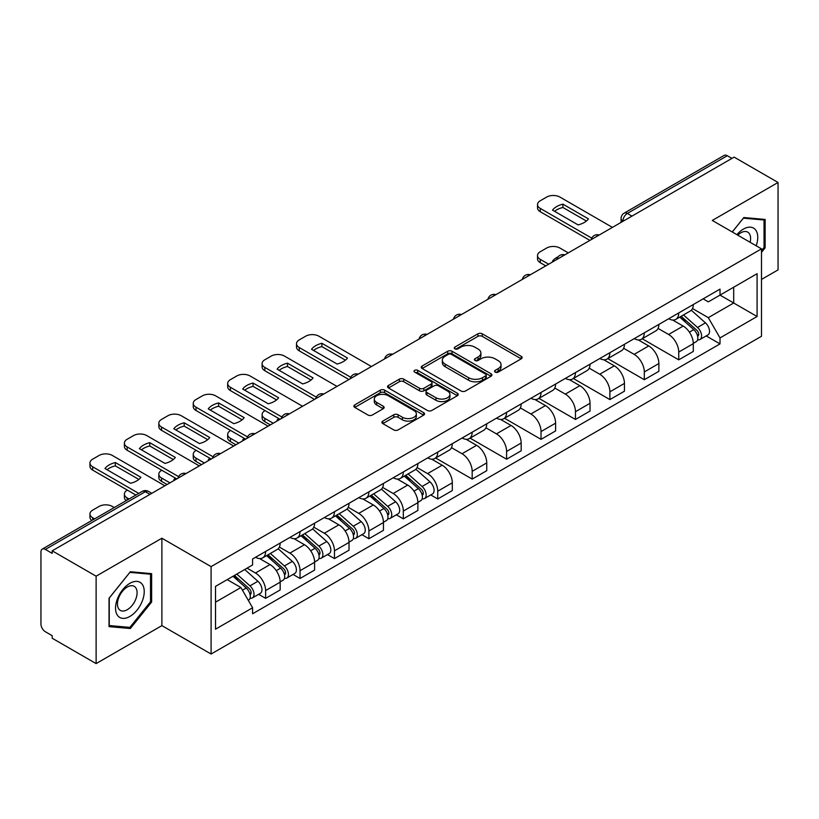 <?xml version="1.0" encoding="UTF-8"?>
<svg xmlns="http://www.w3.org/2000/svg" width="819" height="819" viewBox="0 0 819 819"><rect width="100%" height="100%" fill="white"/><g stroke="black" fill="none" stroke-linecap="round" stroke-linejoin="round"><path stroke-width="1.23" d="M495.188 372.102A2.14 1.239 0 0 0 498.218 372.102L521.242 358.814A3.061 1.771 0 0 0 522.133 357.565A3.061 1.771 0 0 0 521.242 356.316L482.248 333.804A3.061 1.771 0 0 0 477.917 333.804L454.893 347.092A2.14 1.239 0 0 0 454.269 347.962A2.14 1.239 0 0 0 454.893 348.843A2.14 1.239 0 0 0 457.934 348.843L460.913 347.123A9.808 5.661 0 0 1 474.774 347.123L478.02 348.996A9.808 5.661 0 0 1 480.896 352.999A9.808 5.661 0 0 1 478.02 357.002L475.04 358.722A2.14 1.239 0 0 0 474.416 359.602A2.14 1.239 0 0 0 475.04 360.473A2.14 1.239 0 0 0 478.081 360.473L481.05 358.753A9.808 5.661 0 0 1 494.922 358.753L498.167 360.626A9.808 5.661 0 0 1 501.044 364.629A9.808 5.661 0 0 1 498.167 368.632L495.188 370.352A2.14 1.239 0 0 0 494.563 371.232A2.14 1.239 0 0 0 495.188 372.102L495.188 370.352M382.821 421.099A3.061 1.771 0 0 0 381.92 422.348A3.061 1.771 0 0 0 382.821 423.597L393.755 429.914A3.061 1.771 0 0 0 398.085 429.914L423.648 415.161A3.061 1.771 0 0 0 424.549 413.902A3.061 1.771 0 0 0 423.648 412.653L384.654 390.141A3.061 1.771 0 0 0 380.323 390.141L354.76 404.903A3.061 1.771 0 0 0 353.869 406.152A3.061 1.771 0 0 0 354.76 407.401L367.977 415.028A3.061 1.771 0 0 0 372.307 415.028L383.251 408.712A3.061 1.771 0 0 0 384.152 407.463A3.061 1.771 0 0 0 383.251 406.214L376.699 402.436A8.19 4.73 0 0 1 374.293 399.088A8.19 4.73 0 0 1 379.361 394.717A8.19 4.73 0 0 1 388.288 395.741L413.953 410.565A8.19 4.73 0 0 1 416.359 413.902A8.19 4.73 0 0 1 411.302 418.274A8.19 4.73 0 0 1 402.364 417.25L398.085 414.783A3.061 1.771 0 0 0 393.755 414.783L382.821 421.099L382.821 423.597M211.097 566.625L161.886 538.216L96.12 576.187L52.201 550.829L734.131 157.125L778.05 182.473L712.284 220.444L761.496 248.853L211.097 566.625L211.097 654.033L761.496 336.261L761.496 248.853M461.128 391.021A3.061 1.771 0 0 0 465.458 391.021L491.021 376.259A3.061 1.771 0 0 0 491.912 375.01A3.061 1.771 0 0 0 491.021 373.761L452.027 351.249A3.061 1.771 0 0 0 447.696 351.249L422.133 366.011A3.061 1.771 0 0 0 421.232 367.26A3.061 1.771 0 0 0 422.133 368.509L461.128 391.021M415.52 372.563A2.14 1.239 0 0 1 417.69 372.87L417.69 370.321L457.34 393.212A3.061 1.771 0 0 1 458.231 394.461A3.061 1.771 0 0 1 457.34 395.71L431.777 410.473A3.061 1.771 0 0 1 427.436 410.473L388.452 387.96L388.452 385.452A3.061 1.771 0 0 0 387.551 386.701A3.061 1.771 0 0 0 388.452 387.96M388.452 385.452L399.385 379.136A3.061 1.771 0 0 1 403.726 379.136L419.533 388.267A3.061 1.771 0 0 0 423.863 388.267L431.122 384.08A3.061 1.771 0 0 0 432.022 382.831A3.061 1.771 0 0 0 431.122 381.582L414.66 372.072A2.14 1.239 0 0 1 414.035 371.202A2.14 1.239 0 0 1 415.356 370.055A2.14 1.239 0 0 1 417.69 370.321M96.12 576.187L96.12 663.595L52.201 638.236L52.201 635.687L45.362 631.736A6.245 3.604 -120 0 1 40.95 624.088L40.95 551.975A6.245 3.604 -120 0 1 42.24 549.119L142.219 491.4A6.245 3.604 60 0 1 145.332 491.707L45.362 549.426A6.245 3.604 -120 0 0 42.24 549.119M761.496 279.443L778.05 269.881L778.05 182.473M96.12 663.595L161.886 625.624L211.097 654.033M52.201 550.829L52.201 553.378L45.362 549.426M631.951 216.114L627.323 213.442A6.245 3.604 60 0 0 624.201 213.124L724.17 155.405A6.245 3.604 60 0 1 727.292 155.723L627.323 213.442A6.245 3.604 120 0 0 622.911 221.079L622.911 221.335M731.93 158.395L727.292 155.723M678.736 312.95A14.353 8.292 60 0 1 675.767 319.39L690.335 310.985A14.353 8.292 -120 0 0 693.304 304.535M658.066 328.409L668.591 334.48A14.353 8.292 60 0 1 678.736 352.068L693.304 343.652A14.353 8.292 -120 0 0 683.159 326.075L672.727 320.055M693.304 343.652L693.304 351.423L678.736 359.838L642.229 338.759M675.767 319.39A14.353 8.292 60 0 1 668.703 318.745M678.736 352.068L678.736 359.838M644.307 332.821A14.353 8.292 60 0 1 641.338 339.271L655.906 330.856A14.353 8.292 -120 0 0 658.875 324.416M607.8 358.63L644.318 379.709L658.875 371.304L658.875 363.534A14.353 8.292 -120 0 0 648.73 345.946L638.298 339.926M641.338 339.271A14.353 8.292 60 0 1 634.275 338.626M623.638 348.28L634.162 354.361A14.353 8.292 60 0 1 644.318 371.939L644.318 379.709M609.889 352.702A14.353 8.292 60 0 1 606.91 359.142L621.478 350.737A14.353 8.292 -120 0 0 624.447 344.287M573.372 378.511L609.889 399.59L624.447 391.185L624.447 383.405A14.353 8.292 -120 0 0 614.301 365.827L603.869 359.807M606.91 359.142A14.353 8.292 60 0 1 599.846 358.497M589.209 368.161L599.733 374.232A14.353 8.292 60 0 1 609.889 391.82L609.889 399.59M575.46 372.573A14.353 8.292 60 0 1 572.481 379.023L587.049 370.608A14.353 8.292 -120 0 0 590.018 364.168M538.943 398.382L575.46 419.461L590.028 411.056L590.028 403.286A14.353 8.292 -120 0 0 579.872 385.698L569.451 379.678M572.481 379.023A14.353 8.292 60 0 1 565.417 378.378M554.791 388.032L565.305 394.113A14.353 8.292 60 0 1 575.46 411.691L575.46 419.461M541.031 392.455A14.353 8.292 60 0 1 538.052 398.894L552.62 390.489A14.353 8.292 -120 0 0 555.599 384.039M504.514 418.263L541.031 439.342L555.599 430.937L555.599 423.157A14.353 8.292 -120 0 0 545.444 405.579L535.022 399.559M538.052 398.894A14.353 8.292 60 0 1 530.988 398.249M520.362 407.913L530.876 413.984A14.353 8.292 60 0 1 541.031 431.572L541.031 439.342M506.603 412.326A14.353 8.292 60 0 1 503.634 418.775L518.192 410.37A14.353 8.292 -120 0 0 521.171 403.921M470.086 438.134L506.603 459.224L521.171 450.808L521.171 443.038A14.353 8.292 -120 0 0 511.015 425.45L500.593 419.43M503.634 418.775A14.353 8.292 60 0 1 496.56 418.13M485.933 427.794L496.447 433.865A14.353 8.292 60 0 1 506.603 451.443L506.603 459.224M472.174 432.207A14.353 8.292 60 0 1 469.205 438.646L483.763 430.241A14.353 8.292 -120 0 0 486.742 423.802M435.667 458.016L472.174 479.095L486.742 470.69L486.742 462.909A14.353 8.292 -120 0 0 476.586 445.331L466.165 439.312M469.205 438.646A14.353 8.292 60 0 1 462.131 438.001M451.504 447.665L462.029 453.736A14.353 8.292 60 0 1 472.174 471.324L472.174 479.095M437.745 452.088A14.353 8.292 60 0 1 434.776 458.527L449.344 450.122A14.353 8.292 -120 0 0 452.313 443.673M430.763 494.942L437.745 498.976L452.313 490.561L452.313 482.79A14.353 8.292 -120 0 0 442.158 465.202L431.736 459.193M434.776 458.527A14.353 8.292 60 0 1 427.702 457.882M417.076 467.547L427.6 473.617A14.353 8.292 60 0 1 437.745 491.195L437.745 498.976M403.317 471.959A14.353 8.292 60 0 1 400.348 478.409L414.916 469.993A14.353 8.292 -120 0 0 417.885 463.554M396.335 514.813L403.317 518.847L417.885 510.442L417.885 502.671A14.353 8.292 -120 0 0 407.739 485.083L397.307 479.064M400.348 478.409A14.353 8.292 60 0 1 393.284 477.753M382.647 487.418L393.171 493.488A14.353 8.292 60 0 1 403.317 511.076L403.317 518.847M368.888 491.84A14.353 8.292 60 0 1 365.919 498.28L380.487 489.875A14.353 8.292 -120 0 0 383.456 483.425M361.906 534.694L368.898 538.728L383.456 530.313L383.456 522.542A14.353 8.292 -120 0 0 373.31 504.965L362.878 498.945M365.919 498.28A14.353 8.292 60 0 1 358.855 497.635M348.218 507.299L358.742 513.37A14.353 8.292 60 0 1 368.898 530.947L368.898 538.728M334.469 511.711A14.353 8.292 60 0 1 331.49 518.161L346.058 509.746A14.353 8.292 -120 0 0 349.027 503.306M327.477 554.565L334.469 558.599L349.027 550.194L349.027 542.424A14.353 8.292 -120 0 0 338.882 524.836L328.45 518.816M331.49 518.161A14.353 8.292 60 0 1 324.426 517.506M313.79 527.17L324.314 533.241A14.353 8.292 60 0 1 334.469 550.829L334.469 558.599M300.041 531.592A14.353 8.292 60 0 1 297.062 538.032L311.629 529.627A14.353 8.292 -120 0 0 314.598 523.177M293.059 574.447L300.041 578.48L314.609 570.065L314.609 562.295A14.353 8.292 -120 0 0 304.453 544.717L294.031 538.697M297.062 538.032A14.353 8.292 60 0 1 289.998 537.387M279.371 547.051L289.885 553.122A14.353 8.292 60 0 1 300.041 570.71L300.041 578.48M265.612 551.463A14.353 8.292 60 0 1 262.633 557.913L277.201 549.498A14.353 8.292 -120 0 0 280.18 543.058M258.63 594.318L265.612 598.351L280.18 589.946L280.18 582.176A14.353 8.292 -120 0 0 270.024 564.588L259.603 558.568M262.633 557.913A14.353 8.292 60 0 1 255.569 557.258M247.072 568.161L255.456 573.003A14.353 8.292 60 0 1 265.612 590.581L265.612 598.351M703.122 298.863L708.312 301.863L757.084 273.7L733.691 287.213L733.691 303.01L708.312 317.659L692.495 308.528M215.51 602.18L240.899 587.52L252.59 607.78L215.51 629.187L215.51 586.373L252.59 564.967L252.59 558.978L720.014 289.117L720.014 295.106L757.084 316.513L720.014 337.919L708.312 317.659M757.084 273.7L757.084 316.513M252.59 607.78L252.59 613.769L720.014 343.908L720.014 337.919M761.496 252.365L765.141 247.829L765.141 219.431L743.847 217.537L732.237 231.972M161.886 538.216L161.886 625.624M109.029 626.627L130.334 628.531L151.628 602.037L151.628 573.648L130.334 571.744L109.029 598.239L109.029 626.627M240.899 587.52L227.211 579.627M706.183 335.923L720.014 343.908M764.035 247.195L765.141 247.829M128.081 627.231L130.334 628.531M150.522 601.402L151.628 602.037M496.048 372.41L498.167 371.181A9.808 5.661 0 0 0 501.044 367.178L501.044 364.629M480.896 352.999L480.896 355.548A9.808 5.661 0 0 1 478.02 359.551L475.9 360.78M521.201 358.835L482.248 336.353A3.061 1.771 0 0 0 477.917 336.353L455.753 349.14M490.98 376.29L452.027 353.798A3.061 1.771 0 0 0 447.696 353.798L422.174 368.53M485.606 375.89A2.14 1.239 0 0 0 486.23 375.01A2.14 1.239 0 0 0 485.606 374.14L451.382 354.371A2.14 1.239 0 0 0 448.341 354.371L445.208 356.193A9.808 5.661 0 0 0 442.332 360.196A9.808 5.661 0 0 0 445.208 364.189L468.601 377.702A9.808 5.661 0 0 0 482.463 377.702L485.606 375.89L485.606 378.439A2.14 1.239 0 0 0 486.23 377.559L486.23 375.01M442.332 360.196L442.332 362.735A9.808 5.661 0 0 0 445.208 366.738L445.208 364.189M485.606 378.439L482.463 380.251A9.808 5.661 0 0 1 468.601 380.251L445.208 366.738M388.493 387.981L399.385 381.685L399.385 379.136M432.022 382.831L432.022 385.38A3.061 1.771 0 0 1 431.122 386.629L423.863 390.817A3.061 1.771 0 0 1 419.533 390.817L403.726 381.685A3.061 1.771 0 0 0 399.385 381.685M417.69 372.87L457.299 395.731M435.943 397.747A8.19 4.73 0 0 0 444.871 398.771A8.19 4.73 0 0 0 449.928 394.4A8.19 4.73 0 0 0 447.532 391.052L438.493 385.831A3.061 1.771 0 0 0 434.152 385.831L426.904 390.018A3.061 1.771 0 0 0 426.003 391.267A3.061 1.771 0 0 0 426.904 392.516L435.943 397.747L435.943 400.286A8.19 4.73 0 0 0 444.871 401.32A8.19 4.73 0 0 0 449.928 396.949L449.928 394.4M426.003 391.267L426.003 393.816A3.061 1.771 0 0 0 426.904 395.065L426.904 392.516M435.943 400.286L426.904 395.065M416.359 413.902L416.359 416.451A8.19 4.73 0 0 1 411.302 420.823A8.19 4.73 0 0 1 402.364 419.799L398.085 417.332A3.061 1.771 0 0 0 393.755 417.332L382.862 423.628M374.293 399.088L374.293 401.638A8.19 4.73 0 0 0 376.699 404.985L376.699 402.436M383.21 408.742L376.699 404.985M423.648 412.653L423.648 415.161L384.654 392.69A3.061 1.771 0 0 0 380.323 392.69L354.801 407.432M679.739 317.096L693.765 329.617A7.801 4.505 60 0 1 696.211 341.687L693.304 343.366M553.275 261.537L552.528 261.097A19.502 11.261 -0 0 1 558.138 256.767M680.108 317.434L686.711 321.243M568.284 252.876L559.899 248.034A9.367 5.405 -0 0 0 546.662 248.034L540.253 251.73A9.367 5.405 -0 0 0 537.52 255.548A9.367 5.405 -0 0 0 540.253 259.367L548.648 264.209M681.152 316.288L696.764 330.211A3.747 2.16 60 0 1 697.942 336.005A3.747 2.16 60 0 1 697.593 336.138M683.486 314.936L697.512 327.457A7.801 4.505 60 0 1 699.969 339.516A7.801 4.505 60 0 1 697.614 339.772M691.308 310.237L705.456 322.87A7.801 4.505 60 0 1 707.913 334.93L699.969 339.516M545.771 265.868L540.253 262.684A9.367 5.405 180 0 1 537.52 258.865L537.52 255.548M586.404 221.038L562.899 207.463A19.502 11.261 180 0 0 554.576 211.322M589.915 240.387L540.253 211.722A9.367 5.405 180 0 1 537.52 207.893L537.52 204.586A9.367 5.405 -0 0 0 540.253 208.405L540.253 211.722M562.899 204.146A19.502 11.261 180 0 0 552.528 210.135L578.091 224.897A19.502 11.261 180 0 0 588.462 218.908L562.899 204.146L562.899 207.463M612.428 227.385L559.899 197.062A9.367 5.405 -0 0 0 546.662 197.062L540.253 200.757A9.367 5.405 -0 0 0 537.52 204.586M591.738 238.124L540.253 208.405M756.193 245.792A20.291 11.712 120 0 0 755.824 230.221A20.291 11.712 120 0 0 736.905 234.654M750.122 242.291A13.892 8.016 120 0 0 749.293 233.589A13.892 8.016 120 0 0 747.737 232.135A13.892 8.016 120 0 0 737.745 235.145M732.288 231.992L743.406 218.161L764.035 220.004L764.035 247.512L761.496 250.675M762.673 219.216L764.035 220.004M142.311 584.428A20.291 11.712 120 0 0 122.717 589.68A20.291 11.712 120 0 0 117.465 615.335A20.291 11.712 120 0 0 137.06 610.083A20.291 11.712 120 0 0 142.311 584.428M135.78 587.796A13.892 8.016 120 0 0 134.224 586.343A13.892 8.016 120 0 0 121.294 592.833A13.892 8.016 120 0 0 118.775 608.957A13.892 8.016 120 0 0 120.332 610.401A13.892 8.016 120 0 0 133.251 603.92A13.892 8.016 120 0 0 135.78 587.796M129.883 627.395L109.255 625.552L109.255 598.044L129.883 572.368L150.522 574.211L150.522 601.73L129.883 627.395M149.15 573.423L150.522 574.211M404.32 476.115L418.345 488.636A7.801 4.505 60 0 1 420.792 500.696L417.885 502.375M277.856 420.546L277.109 420.116A19.502 11.261 -0 0 1 278.624 418.448M404.688 476.443L411.292 480.262M265.059 410.606L264.834 410.739A9.367 5.405 -0 0 0 262.1 414.557A9.367 5.405 -0 0 0 264.834 418.386L273.229 423.228M405.733 475.296L421.345 489.23A3.747 2.16 60 0 1 422.522 495.014A3.747 2.16 60 0 1 422.174 495.147M408.067 473.945L422.092 486.466A7.801 4.505 60 0 1 424.549 498.525A7.801 4.505 60 0 1 422.194 498.781M415.888 469.246L430.036 481.879A7.801 4.505 60 0 1 432.493 493.939L424.549 498.525M270.352 424.877L264.834 421.693A9.367 5.405 180 0 1 262.1 417.874L262.1 414.557M369.891 495.986L383.916 508.507A7.801 4.505 60 0 1 386.363 520.577L383.456 522.256M243.427 440.427L242.68 439.987A19.502 11.261 -0 0 1 244.195 438.319M370.26 496.324L376.863 500.133M230.63 430.487L230.415 430.61A9.367 5.405 -0 0 0 227.672 434.439A9.367 5.405 -0 0 0 230.415 438.257L238.8 443.099M371.304 495.167L386.916 509.101A3.747 2.16 60 0 1 388.093 514.895A3.747 2.16 60 0 1 387.745 515.028M373.638 493.826L387.674 506.337A7.801 4.505 60 0 1 390.12 518.407A7.801 4.505 60 0 1 387.766 518.652M381.459 489.127L395.618 501.75A7.801 4.505 60 0 1 398.065 513.82L390.12 518.407M235.923 444.758L230.415 441.574A9.367 5.405 180 0 1 227.672 437.745L227.672 434.439M335.462 515.868L349.488 528.388A7.801 4.505 60 0 1 351.935 540.448L349.027 542.127M208.999 460.298L208.251 459.868A19.502 11.261 -0 0 1 209.777 458.2M335.831 516.195L342.434 520.014M196.202 450.368L195.987 450.491A9.367 5.405 -0 0 0 193.243 454.31A9.367 5.405 -0 0 0 195.987 458.138L204.371 462.981M336.875 515.049L352.487 528.982A3.747 2.16 60 0 1 353.665 534.766A3.747 2.16 60 0 1 353.317 534.909M339.209 513.697L353.245 526.218A7.801 4.505 60 0 1 355.692 538.288A7.801 4.505 60 0 1 353.337 538.533M347.031 509.008L361.189 521.631A7.801 4.505 60 0 1 363.636 533.691L355.692 538.288M201.505 464.629L195.987 461.445A9.367 5.405 180 0 1 193.243 457.626L193.243 454.31M345.413 360.165L321.908 346.591A19.502 11.261 180 0 0 313.585 350.46M348.925 379.525L299.263 350.849A9.367 5.405 180 0 1 296.519 347.031L296.519 343.714A9.367 5.405 -0 0 0 299.263 347.543L299.263 350.849M321.908 343.284A19.502 11.261 180 0 0 311.537 349.273L337.09 364.025A19.502 11.261 180 0 0 347.471 358.036L321.908 343.284L321.908 346.591M371.427 366.523L318.908 336.199A9.367 5.405 -0 0 0 305.661 336.199L299.263 339.895A9.367 5.405 -0 0 0 296.519 343.714M350.747 377.262L299.263 347.543M310.985 380.047L287.479 366.472A19.502 11.261 180 0 0 279.156 370.331M314.496 399.396L264.834 370.731A9.367 5.405 180 0 1 262.1 366.912L262.1 363.595A9.367 5.405 -0 0 0 264.834 367.414L264.834 370.731M287.479 363.155A19.502 11.261 180 0 0 277.109 369.144L302.672 383.906A19.502 11.261 180 0 0 313.042 377.917L287.479 363.155L287.479 366.472M337.008 386.404L284.48 356.081A9.367 5.405 -0 0 0 271.243 356.081L264.834 359.776A9.367 5.405 -0 0 0 262.1 363.595M316.318 397.143L264.834 367.414M276.556 399.918L253.051 386.353A19.502 11.261 180 0 0 244.727 390.213M280.067 419.277L230.415 390.602A9.367 5.405 180 0 1 227.672 386.783L227.672 383.466A9.367 5.405 -0 0 0 230.415 387.295L230.415 390.602M253.051 383.036A19.502 11.261 180 0 0 242.68 389.025L268.243 403.777A19.502 11.261 180 0 0 278.614 397.799L253.051 383.036L253.051 386.353M302.58 406.275L250.051 375.952A9.367 5.405 -0 0 0 236.814 375.952L230.415 379.647A9.367 5.405 -0 0 0 227.672 383.466M281.9 417.014L230.415 387.295M242.137 419.799L218.622 406.224A19.502 11.261 180 0 0 210.309 410.084M245.639 439.148L195.987 410.483A9.367 5.405 180 0 1 193.243 406.664L193.243 403.347A9.367 5.405 -0 0 0 195.987 407.166L195.987 410.483M218.622 402.917A19.502 11.261 180 0 0 208.251 408.896L233.814 423.658A19.502 11.261 180 0 0 244.185 417.67L218.622 402.917L218.622 406.224M268.151 426.156L215.622 395.833A9.367 5.405 -0 0 0 202.385 395.833L195.987 399.529A9.367 5.405 -0 0 0 193.243 403.347M247.471 436.896L195.987 407.166M301.034 535.739L315.059 548.259A7.801 4.505 60 0 1 317.516 560.329L314.598 562.008M174.58 480.18L173.823 479.739A19.502 11.261 -0 0 1 175.348 478.071M301.402 536.076L308.005 539.885M161.773 470.239L161.558 470.372A9.367 5.405 -0 0 0 158.814 474.191A9.367 5.405 -0 0 0 161.558 478.009L169.942 482.852M302.446 534.93L318.059 548.853A3.747 2.16 60 0 1 319.236 554.647A3.747 2.16 60 0 1 318.898 554.78M304.781 533.578L318.816 546.099A7.801 4.505 60 0 1 321.263 558.159A7.801 4.505 60 0 1 318.908 558.415M312.612 528.879L326.761 541.502A7.801 4.505 60 0 1 329.207 553.572L321.263 558.159M167.076 484.51L161.558 481.326A9.367 5.405 180 0 1 158.814 477.497L158.814 474.191M207.709 439.67L184.193 426.105A19.502 11.261 180 0 0 175.88 429.965M211.21 459.029L161.558 430.354A9.367 5.405 180 0 1 158.814 426.535L158.814 423.228A9.367 5.405 -0 0 0 161.558 427.047L161.558 430.354M184.193 422.788A19.502 11.261 180 0 0 173.823 428.777L199.386 443.54A19.502 11.261 180 0 0 209.756 437.551L184.193 422.788L184.193 426.105M233.722 446.027L181.194 415.704A9.367 5.405 -0 0 0 167.956 415.704L161.558 419.4A9.367 5.405 -0 0 0 158.814 423.228M213.042 456.767L161.558 427.047M266.605 555.62L280.63 568.14A7.801 4.505 60 0 1 283.087 580.2L280.17 581.879M266.974 555.947L273.577 559.766M127.355 490.12L127.129 490.243A9.367 5.405 -0 0 0 124.386 494.062A9.367 5.405 -0 0 0 127.129 497.891L129.054 498.996M268.018 554.801L283.63 568.734A3.747 2.16 60 0 1 284.807 574.518A3.747 2.16 60 0 1 284.469 574.662M270.362 553.449L284.388 565.97A7.801 4.505 60 0 1 286.834 578.04A7.801 4.505 60 0 1 284.48 578.286M278.184 548.761L292.332 561.384A7.801 4.505 60 0 1 294.779 573.454L286.834 578.04M126.249 500.614A9.367 5.405 180 0 1 124.386 497.379L124.386 494.062M173.28 459.551L149.764 445.976A19.502 11.261 180 0 0 141.452 449.836M176.781 478.9L127.129 450.235A9.367 5.405 180 0 1 124.386 446.416L124.386 443.099A9.367 5.405 -0 0 0 127.129 446.918L127.129 450.235M149.764 442.669A19.502 11.261 180 0 0 139.394 448.658L164.957 463.411A19.502 11.261 180 0 0 175.327 457.422L149.764 442.669L149.764 445.976M199.293 465.909L146.775 435.585A9.367 5.405 -0 0 0 133.528 435.585L127.129 439.281A9.367 5.405 -0 0 0 124.386 443.099M178.614 476.648L127.129 446.918M233.036 576.259L246.212 588.011A7.801 4.505 60 0 1 248.659 600.081L248.27 600.307M233.169 576.187L239.158 579.637M114.261 507.534L112.346 506.429A9.367 5.405 -0 0 0 99.099 506.429L92.701 510.124A9.367 5.405 -0 0 0 89.957 513.943A9.367 5.405 -0 0 0 92.701 517.762L94.625 518.877M234.449 575.44L249.201 588.605A3.747 2.16 60 0 1 250.379 594.399A3.747 2.16 60 0 1 250.041 594.533M236.793 574.099L249.959 585.851A7.801 4.505 60 0 1 252.406 597.911A7.801 4.505 60 0 1 250.051 598.167M244.738 569.512L257.903 581.265A7.801 4.505 60 0 1 260.35 593.325L252.406 597.911M91.82 520.495A9.367 5.405 180 0 1 89.957 517.26L89.957 513.943M138.851 479.432L115.346 465.857A19.502 11.261 180 0 0 107.023 469.717M135.893 495.045L92.701 470.116A9.367 5.405 180 0 1 89.957 466.287L89.957 462.981A9.367 5.405 -0 0 0 92.701 466.799L92.701 470.116M115.346 462.54A19.502 11.261 180 0 0 104.965 468.529L130.528 483.292A19.502 11.261 180 0 0 140.899 477.303L115.346 462.54L115.346 465.857M164.865 485.78L112.346 455.456A9.367 5.405 -0 0 0 99.099 455.456L92.701 459.152A9.367 5.405 -0 0 0 89.957 462.981M138.759 493.396L92.701 466.799M623.126 221.212L622.911 221.079A6.245 3.604 0 0 1 621.078 218.53L621.078 222.389M300.041 570.71L314.609 562.295M334.469 550.829L349.027 542.424M368.898 530.947L383.456 522.542M403.317 511.076L417.885 502.671M437.745 491.195L452.313 482.79M472.174 471.324L486.742 462.909M506.603 451.443L521.171 443.038M541.031 431.572L555.599 423.157M575.46 411.691L590.028 403.286M609.889 391.82L624.447 383.405M644.318 371.939L658.875 363.534M265.612 590.581L280.18 582.176M255.456 573.003L270.024 564.588M289.885 553.122L304.453 544.717M324.314 533.241L338.882 524.836M358.742 513.37L373.31 504.965M393.171 493.488L407.739 485.083M427.6 473.617L442.158 465.202M462.029 453.736L476.586 445.331M496.447 433.865L511.015 425.45M530.876 413.984L545.444 405.579M565.305 394.113L579.872 385.698M599.733 374.232L614.301 365.827M634.162 354.361L648.73 345.946M668.591 334.48L683.159 326.075M598.689 235.319A6.245 3.604 120 0 0 595.925 236.916M564.26 255.2A6.245 3.604 120 0 0 561.496 256.787M529.832 275.071A6.245 3.604 120 0 0 527.078 276.668M495.403 294.953A6.245 3.604 120 0 0 492.649 296.539M460.974 314.824A6.245 3.604 120 0 0 458.22 316.421M426.545 334.705A6.245 3.604 120 0 0 423.792 336.292M392.117 354.576A6.245 3.604 120 0 0 389.363 356.173M357.688 374.457A6.245 3.604 120 0 0 354.934 376.044M323.27 394.338A6.245 3.604 120 0 0 320.505 395.925M288.841 414.209A6.245 3.604 120 0 0 286.077 415.796M254.412 434.09A6.245 3.604 120 0 0 251.658 435.677M219.983 453.961A6.245 3.604 120 0 0 217.23 455.559M185.555 473.843A6.245 3.604 120 0 0 182.801 475.429M149.969 494.379L145.332 491.707A6.245 3.604 120 0 1 148.454 491.4A6.245 6.245 0 0 0 142.219 491.4M498.167 371.181L498.167 368.632M475.04 360.473L475.04 358.722M478.02 359.551L478.02 357.002M454.893 348.843L454.893 347.092M477.917 336.353L477.917 333.804M482.248 336.353L482.248 333.804M521.242 358.814L521.242 356.316M422.133 368.509L422.133 366.011M447.696 353.798L447.696 351.249M452.027 353.798L452.027 351.249M491.021 376.259L491.021 373.761M468.601 380.251L468.601 377.702M482.463 380.251L482.463 377.702M403.726 381.685L403.726 379.136M419.533 390.817L419.533 388.267M423.863 390.817L423.863 388.267M431.122 386.629L431.122 384.08M457.34 395.71L457.34 393.212M393.755 417.332L393.755 414.783M398.085 417.332L398.085 414.783M402.364 419.799L402.364 417.25M383.251 408.712L383.251 406.214M354.76 407.401L354.76 404.903M380.323 392.69L380.323 390.141M384.654 392.69L384.654 390.141M693.765 329.617L689.393 332.145M698.709 334.285L697.307 335.104M705.456 322.87L697.512 327.457M540.253 262.684L540.253 259.367M418.345 488.636L413.974 491.154M423.29 493.304L421.887 494.113M430.036 481.879L422.092 486.466M264.834 421.693L264.834 418.386M383.916 508.507L379.545 511.036M388.861 513.175L387.459 513.994M395.618 501.75L387.674 506.337M230.415 441.574L230.415 438.257M349.488 528.388L345.116 530.907M354.443 533.056L353.03 533.865M361.189 521.631L353.245 526.218M195.987 461.445L195.987 458.138M315.059 548.259L310.688 550.788M320.014 552.927L318.601 553.746M326.761 541.502L318.816 546.099M161.558 481.326L161.558 478.009M280.63 568.14L276.259 570.659M285.585 572.809L284.173 573.617M292.332 561.384L284.388 565.97M127.129 500.112L127.129 497.891M246.212 588.011L242.434 590.192M251.157 592.68L249.754 593.499M257.903 581.265L249.959 585.851M92.701 519.983L92.701 517.762M599.211 235.012A6.245 6.245 0 0 0 591.205 239.639M564.782 254.893A6.245 6.245 0 0 0 556.777 259.521M530.364 274.764A6.245 6.245 0 0 0 522.348 279.392M495.935 294.645A6.245 6.245 0 0 0 487.919 299.273M461.506 314.516A6.245 6.245 0 0 0 453.491 319.144M427.078 334.398A6.245 6.245 0 0 0 419.072 339.025M392.649 354.279A6.245 6.245 0 0 0 384.643 358.896M358.22 374.15A6.245 6.245 0 0 0 350.215 378.777M323.792 394.031A6.245 6.245 0 0 0 315.786 398.648M289.363 413.902A6.245 6.245 0 0 0 281.357 418.529M254.944 433.783A6.245 6.245 0 0 0 246.928 438.4M220.516 453.654A6.245 6.245 0 0 0 212.5 458.282M186.087 473.536A6.245 6.245 0 0 0 178.071 478.153M151.802 493.325L148.454 491.4M624.201 213.124A6.245 6.245 0 0 0 621.078 218.53"/></g></svg>
